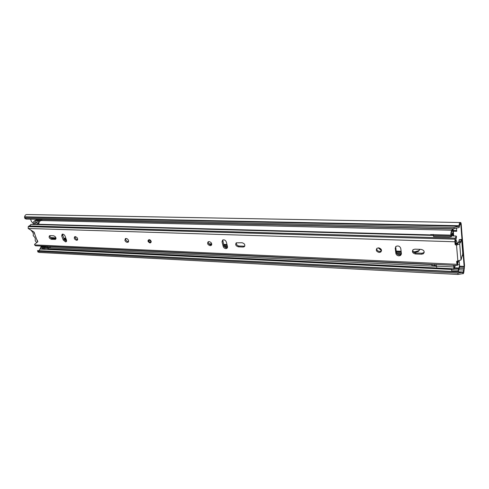 <?xml version="1.0" encoding="UTF-8"?>
<svg xmlns="http://www.w3.org/2000/svg" width="489" height="489" viewBox="0 0 489 489"><rect width="100%" height="100%" fill="white"/><g stroke="black" fill="none" stroke-linecap="round" stroke-linejoin="round"><path stroke-width="0.73" d="M30.544 219.182L31.51 221.676L32.506 222.501L33.319 222.519M38.808 223.094L35.66 222.581M40.88 246.028L40.99 247.098L39.199 250.484M459.599 265.606L458.236 270.124L451.628 269.794L451.726 271.108L458.327 271.444L459.599 267.055L459.22 261.059M24.474 217.14L458.975 226.205L459.055 225.729C459.226 223.711 459.519 222.642 459.935 222.519L26.718 214.53C25.648 214.61 24.957 215.362 24.639 216.804L24.67 217.825L25.77 218.149L453.988 227.477L458.975 226.205L459.116 227.495L459.892 224.072L460.277 224.475L460.76 224.09L464.208 267.275L463.224 272.208L462.777 272.269L462.857 273.614L457.997 274.451L457.918 273.113L462.777 272.269L37.555 250.588L37.647 251.095L38.772 251.438L457.918 273.113M453.34 231.23L456.726 231.309L456.494 228.534M459.935 222.519L460.32 222.923L460.809 222.544L461.17 223.736L464.519 265.606L464.055 270.215C463.884 272.391 463.584 273.559 463.156 273.718L462.857 273.614M25.77 218.149L26.217 219.084L454.128 228.76L453.988 227.477M462.991 272.018L37.555 250.588M38.772 251.438L39.071 252.422L457.997 274.451M26.217 219.084L24.896 218.302M459.116 227.495L454.128 228.76M39.071 252.422L37.824 251.67M453.272 230.466L456.665 230.545M457.582 264.714L459.532 264.806M451.915 268.736L451.628 269.794M458.327 271.444L458.236 270.124M36.706 242.611L35.232 240.771L35.257 238.491L34.688 237.22L33.203 235.6L33.393 234.035L32.897 232.575L31.272 230.515M37.824 241.633L37.097 239.922M34.768 233.889L34.071 232.073M38.68 223.644L36.699 224.133M128.564 240.49C127.782 238.889 126.724 238.259 125.386 238.614L124.897 240.35C125.679 241.951 126.743 242.575 128.075 242.214L128.564 240.49M125.655 238.51L125.691 239.592C126.345 241.022 127.317 241.682 128.607 241.566M65.526 241.866L66.113 241.749L66.498 240.087L65.025 236.034C64.261 234.555 63.289 233.95 62.115 234.231L61.724 235.918L63.203 239.952L65.526 241.866M62.488 234.121L64.053 239.237L66.59 241.138M75.294 236.621L74.707 236.743C73.802 238.241 74.438 239.421 76.608 240.288L77.201 240.166C78.099 238.669 77.47 237.489 75.294 236.621M75.068 236.633C75.049 238.167 75.838 239.139 77.439 239.561L77.678 239.555M225.863 248.601L226.859 248.369L227.489 246.584L226.334 241.982C225.521 240.172 224.298 239.512 222.666 240.013L222.03 241.823L223.192 246.413C223.644 247.691 224.537 248.418 225.863 248.601M222.746 239.971L223.889 245.588C224.341 246.859 225.227 247.593 226.56 247.77L227.477 247.581M209.109 241.578L208.192 241.792C207.043 243.498 207.703 244.787 210.178 245.661L211.101 245.447C212.25 243.736 211.584 242.446 209.109 241.578M208.314 241.725C208.192 243.388 209.054 244.427 210.887 244.842L211.7 244.689M398.938 255.869L400.613 255.417L401.408 253.614L400.76 248.412C399.874 246.175 398.297 245.49 396.029 246.364L395.21 248.21L395.876 253.388C396.231 254.83 397.251 255.661 398.938 255.869M395.687 246.658L396.341 252.44C396.695 253.877 397.71 254.702 399.397 254.916L401.402 254.164M378.553 247.856L377.025 248.265C375.631 250.227 376.359 251.627 379.201 252.458L380.748 252.043C382.129 250.075 381.396 248.681 378.553 247.856M376.756 248.491C376.738 250.179 377.716 251.187 379.69 251.517L381.506 250.869M461.977 255.869L462.533 255.643L462.753 253.039L461.726 240.362L461.439 239.408L460.98 241.187L458.982 241.126L459.214 239.702L461.206 239.757M461.243 239.671L459.214 239.702M456.732 261.315L461.011 259.946L462.172 255.881M50.067 235.649L49.517 235.759C48.643 237.244 49.291 238.43 51.449 239.317L55.526 239.341C56.4 237.85 55.758 236.658 53.588 235.777L50.067 235.649M243.149 247.031L244.2 246.786C245.429 244.983 244.738 243.638 242.128 242.752L236.303 242.819C235.075 244.61 235.759 245.949 238.357 246.841L243.149 247.031L243.822 246.193L244.836 245.961M421.64 254.219L423.425 253.718C424.874 251.652 424.104 250.203 421.108 249.378L414.898 249.145L413.168 249.628C411.714 251.688 412.478 253.131 415.454 253.968L421.64 254.219L422.068 253.247L424.232 252.379M457.166 265.472L35.593 245.784L34.578 244.903L34.67 244.237L37.616 241.927L34.701 233.999L33.723 231.841L28.185 228.473L454.904 241.774L455.137 244.506L455.51 243.528L456.225 244.103L457.68 243.822L458.425 242.11L460.424 242.177L459.691 243.883L456.524 245.105L455.137 244.506M456.61 261.658L457.239 265.472L458.413 261.169M49.909 235.649C49.909 237.189 50.703 238.18 52.299 238.608L55.99 238.742M236.352 242.788C236.218 244.512 237.11 245.582 239.035 246.004L243.822 246.193M412.795 249.971C412.826 251.676 413.859 252.691 415.888 253.002L422.068 253.247M451.616 235.906L456.127 236.028L456.481 236.566C456.249 238.834 455.882 240.026 455.393 240.154L455.51 243.528M457.013 261.163L457.282 263.577L457.777 261.169M34.67 244.237L37.732 241.81M433.168 235.398L30.917 224.39L29.572 225.924M455.326 238.198L29.132 225.912L28.246 226.603L28.185 228.473M456.127 236.028L454.996 239.176L454.904 241.774M28.246 226.603L454.996 239.176M460.424 242.177L460.662 242.428L460.98 241.187M458.829 242.122L458.982 241.126M459.244 239.61L461.439 239.408M149.334 240.068L148.65 241.144L150.056 242.299L150.679 242.043L150.783 241.224L149.377 240.068M149.188 240.081L149.353 240.075C150.447 240.368 150.887 241.022 150.679 242.043L150.82 241.383M55.96 237.874L50.483 237.538M378.29 247.856L381.53 250.704M381.353 249.677L379.275 247.966M414.299 252.55L418.364 251.468L419.959 249.335L418.7 250.704L414.806 251.798L413.333 251.743M401.114 251.267L396.169 251.077M223.583 244.378L226.963 244.5M208.895 243.809L211.743 243.919M223.754 245.056L227.11 245.081M209.757 244.506L211.725 244.586M396.267 251.841L401.212 252.037M42.396 219.451L41.816 219.549M433.162 234.653L451.078 235.136M37.188 220.368L36.975 220.417C35.611 220.741 34.756 221.853 34.413 223.766L33.014 223.73L34.413 223.766M36.754 219.433L35.575 220.386C34.206 220.704 33.356 221.823 33.014 223.73M452.459 228.724L451.922 230.215C451.359 230.686 450.974 232.244 450.766 234.891M38.643 223.883C38.986 221.963 39.835 220.839 41.192 220.521L42.439 219.451M453.664 235.961L453.114 228.736M452.906 230.374L452.765 229.585L452.423 230.814M43.912 248.528L42.519 248.461L42.818 247.428L44.206 247.495L43.912 248.528L44.756 248.779L47.262 246.969M454.067 268.846L48.099 248.736L454.067 268.846L455.412 265.399M44.096 247.489L45.288 246.236M44.206 247.495L44.829 247.672L46.675 246.303M39.493 224.628L39.371 224.06M453.871 267.294L453.737 268.547M48.099 248.736L48.399 247.697L436.286 266.273M42.519 248.461L44.756 248.779M38.894 222.813L38.185 220.942M65.832 238.259L63.662 238.174M38.35 220.765L37.048 221.535L35.196 223.962M50.856 246.499L49.664 247.758M75.208 237.825L75.434 236.633M51.308 238.277L56.033 238.461M63.882 238.773L66.052 238.858M52.091 249.133L52.274 249.634L48.173 249.427L47.244 246.328M52.274 249.634L52.818 249.17M40.379 220.814L37.891 220.759L36.712 219.323M41.767 219.433L42.329 219.561L41.809 219.537M40.862 219.414L41.351 220.484M452.808 235.936L452.508 233.002L451.261 236.817L451.09 236.04L451.524 232L452.759 230.123L453.413 235.955M436.744 267.196L436.261 266.126L453.816 266.963L454.257 268.045L455.045 265.38M449.195 237.018L433.609 236.584L433.168 234.42M436.261 266.126L436.286 264.5M455.503 243.449L456.934 244.127L457.123 242.947L457.57 243.95M455.375 241.945L456.5 243.577L455.565 243.546M455.418 242L456.127 240.123L457.612 243.919M456.5 243.577L456.867 244.011M433.175 235.551L451.09 236.04M449.226 237.024L451.261 236.817M453.816 266.963L453.81 265.814L452.759 265.27M453.81 265.814L453.988 265.331M432.374 264.323L431.738 265.882L434.073 265.521L434.519 264.421M436.243 265.625L434.073 265.521M430.65 234.586L433.162 234.696M41.052 246.468L45.043 246.652M459.648 266.187L464.25 266.401M460.277 224.475L460.882 224.488M40.99 247.098L44.481 247.263M47.017 247.385L47.402 247.403M464.134 269.531L463.951 268.583L459.183 268.351M464.391 268.223L464.208 267.275L459.599 267.055M460.057 222.574L460.724 222.581L460.736 224.103M460.277 222.898L460.387 224.427M40.043 249.072L451.744 269.457M458.749 269.8L463.774 270.05M40.41 248.021L42.616 248.131M46.198 248.302L47.769 248.381M459.697 224.249L460.07 224.255M24.639 216.804L459.055 225.729M458.755 268.009L454.77 267.813M458.566 268.803L454.422 268.602M149.084 239.616C151.498 240.82 151.841 241.945 150.111 242.984C147.702 241.786 147.36 240.661 149.084 239.616M150.288 242.63L150.74 242.507L150.734 240.509M150.392 240.166L149.279 239.714M149.133 239.714L148.271 240.863M34.578 244.903L456.836 264.311M457.881 261.169L456.524 245.105M456.225 244.103L455.852 245.087M461.011 259.946L459.691 243.883M460.222 242.44L458.217 242.373M415.888 253.002L415.454 253.968M395.674 247.263L395.21 248.21M396.341 252.44L395.876 253.388M239.035 246.004L238.357 246.841M222.727 241.004L222.03 241.823M223.889 245.588L223.192 246.413M52.299 238.608L51.449 239.317M55.813 238.748L54.957 239.457M62.574 235.203L61.724 235.918M64.053 239.237L63.203 239.952M151.07 242.196L150.196 242.605M150.037 242.532C151.358 241.737 151.101 240.881 149.255 239.965C151.095 240.888 151.352 241.737 150.037 242.532C148.204 241.615 147.947 240.765 149.255 239.971C147.941 240.759 148.204 241.615 150.037 242.532M150.068 242.593C148.558 242.018 148.051 241.138 148.54 239.965M51.412 237.697L50.984 238.045M223.986 245.894L227.348 246.028M396.414 252.782L401.328 252.984M35.575 220.386L36.975 220.417M42.354 219.592L452.423 228.919M41.192 220.521L451.922 230.215M45.171 246.432L46.559 246.499M39.462 224.304L433.162 234.964M50.74 246.694L432.264 264.592M65.813 241.034L66.602 241.065M225.857 247.636L227.208 247.691M398.517 254.757L400.253 254.83M64.169 239.506L66.321 239.592M64.676 240.246L66.571 240.319M224.512 246.731L227.538 246.853M396.94 253.736L401.426 253.913M414.806 251.798L414.464 252.556M47.341 247.245L50.226 247.379M41.094 220.032L36.944 219.934M226.658 244.5L226.114 245.154M457.123 242.947L456.769 243.895M462.692 273.693L463.156 273.718M459.996 222.532L460.809 222.544M24.67 217.825L25.11 218.754M37.946 252.073L37.647 251.095M36.186 224.537L37.182 223.754M148.717 239.836L149.2 239.744C150.386 239.378 151.847 242.257 150.74 242.507M66.425 241.48L66.113 241.749M227.452 247.66L226.859 248.369M401.072 254.457L400.613 255.417M29.132 225.912L455.369 238.186M35.593 245.784L457.203 265.478M461.922 255.998L462.294 256.01M423.847 252.752L423.425 253.718M381.237 251.101L380.748 252.043M244.824 246.004L244.2 246.786M211.651 244.812L211.101 245.447M77.525 239.885L77.201 240.166M128.485 241.823L128.075 242.214M150.765 242.483L150.135 242.636C148.436 241.951 147.929 241.034 148.625 239.891M418.7 250.704L418.364 251.468"/></g></svg>
